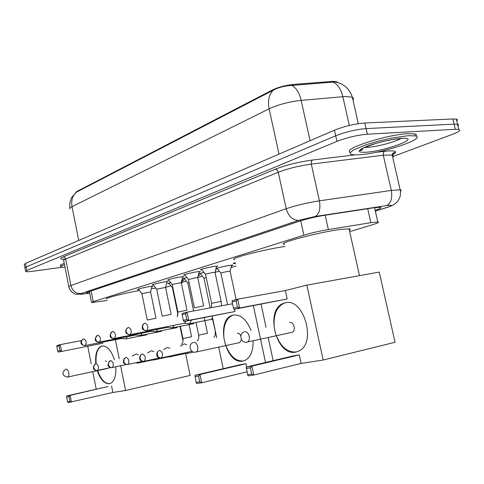 <?xml version="1.0" encoding="UTF-8"?>
<svg xmlns="http://www.w3.org/2000/svg" width="484" height="484" viewBox="0 0 484 484"><rect width="100%" height="100%" fill="white"/><g stroke="black" fill="none" stroke-linecap="round" stroke-linejoin="round"><path stroke-width="0.73" d="M201.997 269.842L200.763 269.872C198.906 269.709 208.416 267.265 214.291 266.4L217.57 266.103L216.421 266.823M184.991 275.124L183.793 275.148C182.087 274.991 191.156 272.673 196.879 271.82L200.225 271.512L199.099 272.189M168.801 280.151L167.633 280.175C168.281 279.456 172.51 278.385 180.314 276.975L183.708 276.654L182.613 277.296M153.374 284.943L152.23 284.973C152.883 284.283 156.979 283.255 164.524 281.888L167.966 281.555L166.895 282.16M138.648 289.517L137.529 289.547C138.182 288.894 142.163 287.901 149.465 286.576L152.944 286.226L151.897 286.806M235.206 263.453L233.403 263.55C232.883 263.447 233.5 263.133 235.248 262.594M217.504 268.856L215.876 268.959M215.973 268.584C219.071 267.477 223.681 266.4 229.815 265.353L233.088 265.05L231.437 265.922M200.642 273.998L198.924 274.089C198.404 273.89 200.086 273.309 203.97 272.359M184.561 278.905L182.892 278.99C182.414 278.832 183.751 278.348 186.897 277.55M169.218 283.588L167.585 283.672L170.646 282.505M337.735 82.443L337.185 82.032C335.993 81.451 333.809 81.282 330.645 81.512L293.425 84.434C285.427 85.263 278.3 87.168 272.044 90.157L76.762 191.531L75.274 193.001M349.672 231.648L372.795 224.655C377.865 223.094 379.535 222.198 377.804 221.981L370.835 222.694L328.352 229.549C319.398 231.074 311.242 232.949 303.885 235.17L93.212 301.623L91.549 302.518L107.139 300.503M165.613 287.308L170.882 285.717M181.911 282.384L186.261 281.065M197.811 277.574L202.366 276.195M215.12 272.341L219.258 271.088M231.031 267.525L235.974 266.031M181.845 280.26L183.841 280.133L182.299 280.883M198.283 275.378L199.493 275.342L198.107 276.068M215.537 270.302L215.888 270.32L215.422 270.762M352.939 99.867C353.846 98.73 353.647 97.859 352.346 97.254C350.918 92.831 348.456 89.135 344.971 86.17L341.311 83.841L335.448 81.911L291.664 85.426C284.761 85.807 278.627 87.392 273.266 90.175L76.321 192.239L71.838 197.206C71.898 196.552 68.782 203.54 69.908 208.223M61.474 267.325L33.136 271.209C28.901 271.772 26.408 271.869 25.658 271.494L26.862 270.465L336.943 141.364C347.022 137.51 357.162 135.121 367.362 134.201L455.311 129.282L454.101 124.122L457.543 124.267C458.802 124.57 458.935 125.15 457.955 126.015C458.935 125.15 458.802 124.57 457.543 124.267L454.101 124.122L366.092 128.599L454.101 124.122L452.891 118.967L456.339 119.143C457.598 119.457 457.737 120.062 456.763 120.939M336.943 141.364L335.696 135.786C345.757 131.878 355.891 129.482 366.092 128.599C355.891 129.482 345.757 131.878 335.696 135.786L26.178 266.938L335.696 135.786L334.45 130.208C344.493 126.245 354.615 123.843 364.821 123.003L452.891 118.967M24.98 267.997L26.178 266.938L24.98 267.997L25.604 271.209M24.926 267.694L24.303 264.494L25.495 263.417L334.45 130.208M455.311 129.282L458.747 129.403C461.149 130.166 459.05 131.817 452.443 134.358L392.941 156.538M375.154 210.25L375.245 210.219C380.364 208.556 382.039 207.569 380.267 207.255L373.358 207.842L324.401 215.332C315.399 216.802 307.225 218.714 299.868 221.061L87.719 292.112L86.092 293.092L89.649 292.941M65.031 267.392L60.778 267.108C60.113 266.648 61.359 265.861 64.511 264.748M60.524 265.819C59.859 265.347 61.099 264.554 64.251 263.435M408.393 135.683L415.145 135.913C427.753 138.285 381.694 153.507 359.57 154.705C355.909 154.971 353.247 154.892 351.596 154.475L350.241 153.803L350.065 152.829L353.308 150.07L366.273 144.692L378.585 141.056L391.695 138.037L408.393 135.683M350.392 152.272C341.045 149.471 386.28 134.558 407.933 133.675L414.691 133.929C416.518 134.364 417.008 135.133 416.161 136.234M151.438 288.567L155.86 288.125M106.831 298.979C103.558 298.525 122.162 293.655 139.422 290.515M95.802 363.708C95.027 354.252 96.897 348.407 101.404 346.175L101.84 346.048C106.994 345.594 111.193 350.174 114.43 359.787M115.767 366.793C116.317 375.693 114.514 381.253 110.364 383.467L109.348 383.758C104.344 383.879 100.297 379.456 97.211 370.484M185.62 353.604L190.121 375.439L125.58 390.509L112.857 392.47L68.183 402.591L67.572 401.726L66.653 397.031L66.883 395.906L108.132 386.516L70.162 395.374L71.481 402.101L69.92 401.375L67.572 401.726M112.857 392.47L111.556 385.948M125.58 390.509L120.619 365.747M119.227 358.783L115.392 339.659M58.328 352.092L103.038 343.186L58.328 352.092L57.705 351.16L60.004 350.597L61.553 351.305L60.252 344.638L81.518 340.579M87.749 346.332L91.216 363.859M92.759 371.658L96.231 389.221M183.025 341.045L180.048 326.597M69.92 401.375L69 396.656L66.653 397.031M66.883 395.906L70.162 395.374L69 396.656M59.09 345.921L56.797 346.508L57.039 345.461L60.252 344.638L59.09 345.921L60.004 350.597M56.797 346.508L57.705 351.16M106.547 361.439L105.24 360.919M109.814 383.655C104.84 383.836 100.799 379.48 97.689 370.599M106.643 368.669L107.363 368.318M96.135 362.819C95.572 353.768 97.465 348.196 101.822 346.09L102.221 345.975M234.613 259.612C226.778 259.17 263.738 249.423 285.076 246.447M253.096 340.833C253.332 350.743 250.676 357.246 245.128 360.362L242.786 361.106C225.58 364.99 215.247 320.414 232.066 315.423L233.076 315.12C240.481 314.201 246.459 319.301 251.008 330.427M246.919 371.851L201.677 382.765L196.686 383.51L196.147 382.414L194.985 375.294L240.875 364.549L245.993 363.702L199.965 374.495L201.677 382.765L199.71 381.876L196.147 382.414M246.683 366.939L245.993 363.702M265.504 362.474L253.392 305.67M232.526 303.777L187.048 312.168L185.608 313.753L182.135 314.63L182.19 313.414L187.048 312.168L188.748 320.347L183.872 321.533L234.964 311.521L234.48 309.246M212.21 316.119L216.705 337.602M218.707 347.161L223.215 368.681M199.71 381.876L198.507 376.074L194.955 376.643M194.985 375.294L199.965 374.495L198.507 376.074M185.608 313.753L186.794 319.488L188.748 320.347L234.964 311.521M182.135 314.63L183.315 320.341L186.794 319.488M183.872 321.533L183.315 320.341M240.844 335.95C239.919 333.996 238.763 333.095 237.39 333.252M243.537 360.943C236.083 361.548 230.196 356.436 225.871 345.612M239.066 342.72L239.749 342.569L241.431 339.574M223.832 336.084C223.33 325.278 226.228 318.363 232.532 315.332L233.657 315.005M284.61 244.299C274.779 243.954 317.371 232.447 340.095 229.501L349.037 228.805C350.561 228.944 350.658 229.386 349.333 230.142M284.979 302.887C303.571 296.849 317.123 343.216 298.834 351.063L295.621 352.134C275.989 356.49 264.536 309.337 283.594 303.311L284.979 302.887M323.191 360.017L306.844 285.137L379.262 272.081L395.059 342.279L323.191 360.017L301.121 363.423L253.773 375.027L248.002 375.886L246.138 367.066L293.383 355.855L299.275 354.881L251.892 366.14L253.773 375.027L251.638 374.078L247.518 374.695M301.121 363.423L299.275 354.881M306.844 285.137L285.354 290.545L287.181 298.985L233.935 309.349L233.427 308.048L237.444 307.062L239.568 307.981L287.181 298.985M261.076 304.218L266.012 327.293M268.209 337.548L273.151 360.659M251.638 374.078L250.319 367.846L246.205 368.499M246.138 367.066L251.892 366.14L250.319 367.846M233.935 309.349L239.568 307.981L237.704 299.197L236.144 300.897L232.132 301.919L232.09 300.631L237.704 299.197L285.354 290.545M236.144 300.897L237.444 307.062M232.132 301.919L233.427 308.048M291.41 332.454L292.366 332.242C293.976 331.274 294.556 329.416 294.109 326.682C293.237 323.651 291.761 322.193 289.674 322.308M296.523 351.947C287.944 352.757 281.222 347.373 276.358 335.775M274.119 325.557C273.648 314.128 276.969 306.681 284.072 303.22L285.669 302.748M138.345 354.802L136.21 353.919M137.819 363.042L139.44 361.996M172.806 287.429L172.413 287.678L177.991 314.715M153.676 351.614L151.431 350.725M153.083 360.06L154.789 359.007M189.093 282.559L187.834 283.079L193.624 310.952M169.781 348.262L167.416 347.367M169.116 356.926L169.89 356.829L170.9 355.867M163.695 349.539L166.847 347.73M206.208 277.483L203.988 278.264L210.189 307.897M230.13 271.27L228.363 271.336C223.796 272.177 221.315 272.801 220.928 273.212L227.565 304.696M186.709 344.741L184.21 343.84M185.965 353.635L186.806 353.526L188.046 352.177M180.49 346.048L183.581 344.251M150.591 291.906L141.897 293.685L147.251 319.991M121.012 338.564L125.846 338.915L127.25 336.67M121.181 338.534L85.232 345.528C86.793 342.69 86.327 340.464 83.829 338.842C82.08 339.387 81.312 340.694 81.536 342.769C82.074 344.681 83.218 345.618 84.972 345.582L84.972 345.582C82.008 344.911 80.743 344.051 81.179 343.017C80.411 342.279 81.082 340.954 83.2 339.048M165.57 287.375L156.695 289.202L162.207 316.106M135.714 335.031L140.638 335.394L142.114 333.065M135.895 334.995L99.462 342.067C101.102 339.139 100.618 336.858 98.01 335.218C96.231 335.769 95.463 337.106 95.693 339.23C96.243 341.19 97.411 342.152 99.19 342.121L99.19 342.121C98.125 342.236 92.142 341.414 97.363 335.43M181.27 282.626L172.201 284.501L177.888 312.035M151.141 331.316L156.157 331.697L157.717 329.277M151.341 331.28L114.412 338.425C116.142 335.412 115.64 333.071 112.911 331.413C111.108 331.97 110.328 333.337 110.57 335.515C111.138 337.523 112.324 338.51 114.133 338.485L114.133 338.485C113.087 338.606 106.928 337.826 112.246 331.631M197.744 277.641L195.838 277.725L188.476 279.57L194.338 307.757M167.343 327.42L172.461 327.813L174.107 325.296M167.464 327.396L130.142 334.595C131.969 331.486 131.448 329.084 128.581 327.402C126.754 327.971 125.967 329.374 126.221 331.601C126.808 333.664 128.018 334.68 129.851 334.656L126.929 333.827C126.608 333.676 123.922 331.383 127.903 327.632M215.047 272.407L213.172 272.474C208.465 273.327 205.93 273.968 205.567 274.398L211.617 303.274M184.392 323.318L189.613 323.729L191.452 320.087M184.525 323.294L186.037 321.122M76.762 191.531L76.847 191.979M272.044 90.157L272.177 90.756M293.425 84.434L293.625 85.323M330.645 81.512L330.838 82.383M91.095 290.981L93.212 301.623M300.727 220.777L303.885 235.17M325.181 215.211L328.352 229.549M367.683 208.707L370.835 222.694M358.323 123.698L352.346 97.254L346.205 96.528L342.853 96.721L301.151 100.37C289.154 101.713 278.469 104.526 269.11 108.809L72.019 206.668C71.015 200.648 72.449 195.838 76.321 192.239M273.266 90.175C268.965 94.555 267.579 100.763 269.11 108.809L279.002 154.118M291.664 85.426C296.087 87.568 299.251 92.553 301.151 100.37L310.087 140.711M78.735 240.457L72.019 206.668C70.101 207.636 69.442 208.398 70.053 208.961M333.04 82.129C337.669 84.168 340.942 89.032 342.853 96.721L349.333 125.477M25.495 263.417L26.862 270.465M364.821 123.003L367.362 134.201M375.342 211.084L387.502 207.225C392.518 205.543 392.724 204.92 388.12 205.367L315.181 216.487L298.707 220.341L81.022 293.552C78.995 294.296 79.775 294.435 83.375 293.963L89.673 293.092M83.375 293.963L76.315 294.236C75.619 294.472 73.931 293.54 71.257 291.447C69.551 289.057 68.758 287.538 68.873 286.879C68.359 286.643 69.03 286.189 70.894 285.518L286.201 208.707C296.057 205.385 307.128 202.754 319.416 200.824L391.32 190.436L400.153 189.831C401.448 190.024 401.545 190.49 400.443 191.234M392.621 156.846C393.649 155.957 393.504 155.346 392.197 155.001L383.298 155.219L391.32 190.436C392.548 198.144 390.939 203.195 386.492 205.591M65.279 259.146C60.095 259.333 59.375 258.595 63.114 256.937L275.106 169.273C286.05 165.05 298.465 161.971 312.349 160.041L355.147 154.856M375.348 152.406L384.502 151.292C396.027 150.155 398.598 151.371 392.203 154.934M81.022 293.552C75.903 293.782 72.527 291.102 70.894 285.518L65.661 258.988C63.815 259.751 63.162 260.301 63.7 260.646L68.801 286.516M315.181 216.487C319.289 214.073 320.704 208.852 319.416 200.824L311.297 164.106C299.003 165.831 287.992 168.547 278.258 172.262L65.661 258.988L64.723 257.428L63.114 256.937M384.502 151.292L383.358 152.793L383.298 155.219L311.297 164.106L311.309 161.583L312.349 160.041M298.707 220.341C292.675 220.299 288.506 216.421 286.201 208.707L278.258 172.262C277.689 170.344 276.636 169.346 275.106 169.273M89.679 293.123L82.57 294.109M389.215 206.741L387.502 207.225M361.306 150.391L360.187 150.258M362.268 149.598L360.864 149.465M402.567 138.327L400.915 138.527C395.289 141.963 376.969 146.803 367.81 147.317L364.676 147.366M401.466 138.382C423.282 136.918 385.736 151.183 365.856 152.254C356.744 152.587 356.889 150.699 366.297 146.598C375.699 142.84 392.536 138.896 401.466 138.382M66.096 369.086C67.276 369.092 68.159 370.29 68.746 372.686C69.097 374.973 68.782 376.407 67.808 377L67.548 377.06M193.836 342.345C195.609 342.279 196.885 343.713 197.678 346.653C198.107 349.357 197.623 351.136 196.22 351.995L195.639 352.134M244.819 331.667C246.864 331.57 248.322 333.095 249.199 336.247C249.665 339.09 249.109 341.002 247.536 341.988L246.767 342.188M97.344 370.46L97.605 370.399C99.135 367.525 98.639 365.269 96.104 363.623C94.338 364.21 93.575 365.553 93.799 367.665C94.307 369.522 95.408 370.466 97.096 370.496L97.453 370.441M188.887 323.82L191.567 336.761L182.916 338.576C183.285 341.081 182.837 342.938 181.573 344.154M112.082 367.574L112.367 367.507C113.976 364.543 113.45 362.232 110.8 360.568C109.015 361.161 108.241 362.54 108.483 364.7C109.003 366.606 110.122 367.574 111.834 367.61L112.197 367.556M204.23 317.643L207.491 333.288L198.652 335.14L196.111 322.919M127.57 364.537L127.885 364.464C129.579 361.409 129.034 359.037 126.257 357.355C124.448 357.954 123.668 359.37 123.916 361.584C124.455 363.538 125.592 364.531 127.328 364.573L127.697 364.519M215.422 331.467L212.555 319.186M143.881 361.342L144.232 361.258C146.011 358.099 145.442 355.667 142.532 353.967C140.693 354.584 139.906 356.03 140.172 358.305C140.723 360.308 141.885 361.33 143.645 361.379L144.02 361.324M161.081 357.972L161.462 357.882C163.332 354.615 162.745 352.116 159.69 350.398C157.826 351.027 157.034 352.509 157.312 354.845C157.881 356.902 159.061 357.954 160.851 358.003L161.232 357.954M155.969 318.23L147.257 320.033M171.112 314.31L162.219 316.155M186.987 310.196L177.894 312.083L177.259 316.875M203.643 305.882L194.344 307.818M144.395 323.415C141.503 324.637 142.157 329.193 142.623 328.799C142.544 329.622 143.802 330.227 146.41 330.626C144.547 330.645 143.318 329.598 142.713 327.48C142.447 325.194 143.24 323.76 145.097 323.179C148.104 324.885 148.642 327.347 146.713 330.56L184.749 323.233M146.41 330.626L146.713 330.56L146.41 330.626M221.14 301.344L211.629 303.335L211.369 307.679M210.855 319.634L212.615 318.042M89.371 291.562L91.506 302.306M374.568 207.66L377.804 221.981M456.339 119.143L458.747 129.403M375.354 211.145L387.938 207.158C394.363 204.871 392.748 205.283 396.463 202.596C398.217 200.4 397.4 202.584 400.062 196.74C400.655 192.904 400.685 190.605 400.153 189.831L392.197 155.001C392.264 153.809 392.935 152.956 394.212 152.436C394.055 152.841 397.074 151.782 391.961 154.953M415.145 135.913L414.691 133.929M362.976 148.177C362.129 149.937 361.366 150.742 360.695 150.591C359.4 150.693 360.356 149.792 363.563 147.886L375.173 143.645C383.703 141.08 392.155 139.386 400.534 138.557M65.522 369.268C61.637 372.94 62.206 375.554 67.222 377.109L106.934 368.608M101.822 346.09L101.404 346.175M193.104 342.587C187.913 344.396 189.952 353.084 195.373 352.177L239.749 342.569M232.532 315.332L232.066 315.423M359.491 275.644L349.037 228.805M244.039 331.933C238.509 333.906 240.76 343.235 246.537 342.218L292.366 332.242M284.072 303.22L283.594 303.311M95.602 363.78C90.187 369.794 96.141 370.472 97.096 370.496L110.8 367.568M181.53 283.854L182.48 280.188M152.266 359.993L138.472 362.964M132.307 356.049L135.738 354.209M172.371 287.611L168.777 283.031M180.405 326.397L182.916 338.57M135.453 362.855L137.952 363.048M110.291 360.731C104.78 366.92 110.89 367.604 111.834 367.61L126.245 364.531M168.257 356.853L153.797 359.969M147.511 352.884L150.917 351.045M187.786 283.007L184.101 278.318M197.363 340.827C198.676 339.344 199.106 337.451 198.652 335.14M150.778 359.872L153.222 360.072M125.731 357.519C122.797 358.565 123.372 363.2 123.843 362.776C123.765 363.526 124.926 364.125 127.328 364.573L142.502 361.324M185.063 353.556L169.89 356.829M203.933 278.185L200.158 273.381M213.91 337.336C215.132 336.017 215.543 334.081 215.138 331.54M166.877 356.738L169.249 356.938M141.987 354.143C139.005 355.183 139.58 359.987 140.088 359.564C140.039 360.338 141.225 360.943 143.645 361.379L159.635 357.948M236.125 299.602L230.106 271.161L231.642 265.111M193.618 352.056L186.806 353.526M220.867 273.127L216.989 268.209M182.643 353.344L186.098 353.647M159.133 350.585C155.794 352.818 156.725 355.595 157.046 355.855C156.979 356.823 158.25 357.543 160.851 358.003L192.027 351.299M235.508 263.841L234.667 262.776M155.963 318.188L150.572 291.822L152.049 286.238M125.846 338.915L146.591 334.849M141.854 293.631L138.291 289.063M171.106 314.261L165.552 287.284L167.053 281.561M140.638 335.394L161.596 331.292M156.653 289.136L152.998 284.465M186.975 310.141L181.252 282.529L182.777 276.66M156.157 331.697L177.332 327.565M172.153 284.429L168.408 279.643M197.732 277.532L199.275 271.518M197.72 277.532L203.631 305.821M172.461 327.813L193.848 323.657M188.415 279.492L184.573 274.591M215.035 272.286L216.602 266.115M215.023 272.286L221.127 301.278L221.503 305.809M189.613 323.729L212.827 319.053M205.5 274.301L201.556 269.279"/></g></svg>
